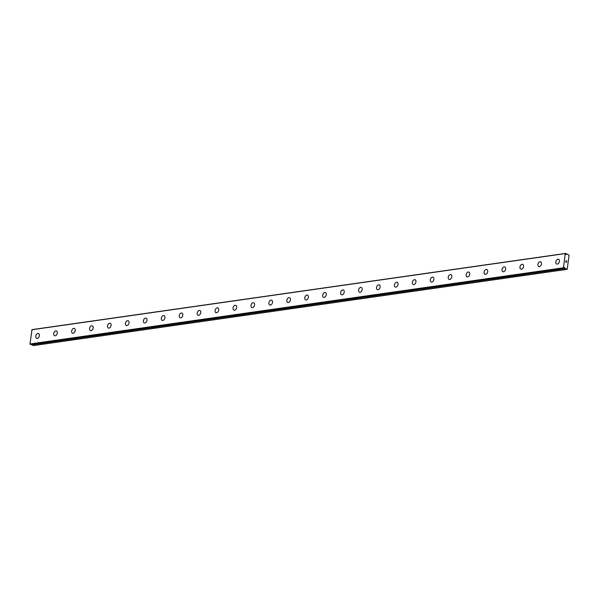 <?xml version="1.0" encoding="UTF-8"?>
<svg xmlns="http://www.w3.org/2000/svg" width="599" height="599" viewBox="0 0 599 599"><rect width="100%" height="100%" fill="white"/><g stroke="black" fill="none" stroke-linecap="round" stroke-linejoin="round"><path stroke-width="0.9" d="M566.107 254.575L566.632 254.186A0.726 0.517 81.9 0 0 566.864 253.991L569.05 255.159L567.26 269.116L564.999 268.584A0.726 0.517 81.9 0 0 564.835 268.247L564.595 267.394L564.333 268.053A0.726 0.517 81.9 0 0 564.101 268.247L563.434 267.79L565.254 253.579L565.973 253.654A0.726 0.517 81.9 0 0 566.137 253.991L566.557 254.515M556.711 264.032A2.553 1.685 110.9 0 1 555.909 261.471A2.553 1.685 110.9 0 1 557.939 259.195A2.553 1.685 110.9 0 1 558.53 259.255A2.553 1.685 110.9 0 1 559.331 261.823A2.553 1.685 110.9 0 1 557.302 264.092A2.553 1.685 110.9 0 1 556.711 264.032A2.553 1.685 110.9 0 1 555.909 261.471A2.553 1.685 110.9 0 1 557.931 259.195A2.553 1.685 110.9 0 1 558.53 259.255M538.778 266.592A2.553 1.685 110.9 0 1 537.977 264.032A2.553 1.685 110.9 0 1 540.006 261.756A2.553 1.685 110.9 0 1 540.597 261.815A2.553 1.685 110.9 0 1 541.399 264.384A2.553 1.685 110.9 0 1 539.37 266.652A2.553 1.685 110.9 0 1 538.778 266.592A2.553 1.685 110.9 0 1 537.977 264.032A2.553 1.685 110.9 0 1 539.999 261.756A2.553 1.685 110.9 0 1 540.597 261.815M520.845 269.153A2.553 1.685 110.9 0 1 520.052 266.592A2.553 1.685 110.9 0 1 522.073 264.316A2.553 1.685 110.9 0 1 522.665 264.384A2.553 1.685 110.9 0 1 523.466 266.944A2.553 1.685 110.9 0 1 521.437 269.213A2.553 1.685 110.9 0 1 520.845 269.153A2.553 1.685 110.9 0 1 520.044 266.592A2.553 1.685 110.9 0 1 522.066 264.316A2.553 1.685 110.9 0 1 522.665 264.376M502.913 271.714A2.553 1.685 110.9 0 1 502.119 269.153A2.553 1.685 110.9 0 1 504.141 266.884A2.553 1.685 110.9 0 1 504.732 266.944A2.553 1.685 110.9 0 1 505.534 269.505A2.553 1.685 110.9 0 1 503.512 271.781A2.553 1.685 110.9 0 1 502.913 271.714A2.553 1.685 110.9 0 1 502.112 269.153A2.553 1.685 110.9 0 1 504.133 266.877A2.553 1.685 110.9 0 1 504.732 266.937M484.98 274.282A2.553 1.685 110.9 0 1 484.187 271.714A2.553 1.685 110.9 0 1 486.208 269.445A2.553 1.685 110.9 0 1 486.8 269.505A2.553 1.685 110.9 0 1 487.601 272.066A2.553 1.685 110.9 0 1 485.579 274.342A2.553 1.685 110.9 0 1 484.98 274.275A2.553 1.685 110.9 0 1 484.179 271.714A2.553 1.685 110.9 0 1 486.201 269.438A2.553 1.685 110.9 0 1 486.8 269.505M467.048 276.843A2.553 1.685 110.9 0 1 466.254 274.275A2.553 1.685 110.9 0 1 468.276 272.006A2.553 1.685 110.9 0 1 468.867 272.066A2.553 1.685 110.9 0 1 469.668 274.627A2.553 1.685 110.9 0 1 467.647 276.903A2.553 1.685 110.9 0 1 467.048 276.835A2.553 1.685 110.9 0 1 466.247 274.275A2.553 1.685 110.9 0 1 468.268 271.998A2.553 1.685 110.9 0 1 468.867 272.066M449.115 279.404A2.553 1.685 110.9 0 1 448.322 276.835A2.553 1.685 110.9 0 1 450.343 274.567A2.553 1.685 110.9 0 1 450.942 274.627A2.553 1.685 110.9 0 1 451.736 277.187A2.553 1.685 110.9 0 1 449.714 279.463A2.553 1.685 110.9 0 1 449.115 279.404A2.553 1.685 110.9 0 1 448.314 276.835A2.553 1.685 110.9 0 1 450.336 274.559A2.553 1.685 110.9 0 1 450.935 274.627M431.183 281.964A2.553 1.685 110.9 0 1 430.389 279.396A2.553 1.685 110.9 0 1 432.411 277.127A2.553 1.685 110.9 0 1 433.01 277.187A2.553 1.685 110.9 0 1 433.803 279.748A2.553 1.685 110.9 0 1 431.782 282.024A2.553 1.685 110.9 0 1 431.183 281.964A2.553 1.685 110.9 0 1 430.381 279.396A2.553 1.685 110.9 0 1 432.411 277.127A2.553 1.685 110.9 0 1 433.002 277.187M413.25 284.525A2.553 1.685 110.9 0 1 412.456 281.957A2.553 1.685 110.9 0 1 414.478 279.688A2.553 1.685 110.9 0 1 415.077 279.748A2.553 1.685 110.9 0 1 415.871 282.309A2.553 1.685 110.9 0 1 413.849 284.585A2.553 1.685 110.9 0 1 413.25 284.525A2.553 1.685 110.9 0 1 412.449 281.957A2.553 1.685 110.9 0 1 414.478 279.688A2.553 1.685 110.9 0 1 415.07 279.748M395.318 287.086A2.553 1.685 110.9 0 1 394.524 284.518A2.553 1.685 110.9 0 1 396.545 282.249A2.553 1.685 110.9 0 1 397.144 282.309A2.553 1.685 110.9 0 1 397.938 284.869A2.553 1.685 110.9 0 1 395.917 287.146A2.553 1.685 110.9 0 1 395.318 287.086A2.553 1.685 110.9 0 1 394.516 284.518A2.553 1.685 110.9 0 1 396.545 282.249A2.553 1.685 110.9 0 1 397.137 282.309M377.385 289.646A2.553 1.685 110.9 0 1 376.591 287.078A2.553 1.685 110.9 0 1 378.613 284.81A2.553 1.685 110.9 0 1 379.212 284.869A2.553 1.685 110.9 0 1 380.006 287.43A2.553 1.685 110.9 0 1 377.984 289.706A2.553 1.685 110.9 0 1 377.385 289.646A2.553 1.685 110.9 0 1 376.584 287.078A2.553 1.685 110.9 0 1 378.613 284.81A2.553 1.685 110.9 0 1 379.204 284.869M359.452 292.207A2.553 1.685 110.9 0 1 358.659 289.646A2.553 1.685 110.9 0 1 360.68 287.37A2.553 1.685 110.9 0 1 361.279 287.43A2.553 1.685 110.9 0 1 362.073 289.991A2.553 1.685 110.9 0 1 360.051 292.267A2.553 1.685 110.9 0 1 359.452 292.207A2.553 1.685 110.9 0 1 358.651 289.646A2.553 1.685 110.9 0 1 360.68 287.37A2.553 1.685 110.9 0 1 361.272 287.43M341.52 294.768A2.553 1.685 110.9 0 1 340.726 292.207A2.553 1.685 110.9 0 1 342.748 289.931A2.553 1.685 110.9 0 1 343.347 289.991A2.553 1.685 110.9 0 1 344.14 292.552A2.553 1.685 110.9 0 1 342.119 294.828A2.553 1.685 110.9 0 1 341.52 294.768A2.553 1.685 110.9 0 1 340.719 292.207A2.553 1.685 110.9 0 1 342.748 289.931A2.553 1.685 110.9 0 1 343.339 289.991M323.595 297.329A2.553 1.685 110.9 0 1 322.794 294.768A2.553 1.685 110.9 0 1 324.815 292.492A2.553 1.685 110.9 0 1 325.414 292.552A2.553 1.685 110.9 0 1 326.208 295.112A2.553 1.685 110.9 0 1 324.186 297.389A2.553 1.685 110.9 0 1 323.587 297.329A2.553 1.685 110.9 0 1 322.786 294.768A2.553 1.685 110.9 0 1 324.815 292.492A2.553 1.685 110.9 0 1 325.414 292.552M305.662 299.889A2.553 1.685 110.9 0 1 304.861 297.329A2.553 1.685 110.9 0 1 306.883 295.052A2.553 1.685 110.9 0 1 307.482 295.112A2.553 1.685 110.9 0 1 308.275 297.681A2.553 1.685 110.9 0 1 306.254 299.949A2.553 1.685 110.9 0 1 305.655 299.889A2.553 1.685 110.9 0 1 304.854 297.329A2.553 1.685 110.9 0 1 306.883 295.052A2.553 1.685 110.9 0 1 307.482 295.112M287.73 302.45A2.553 1.685 110.9 0 1 286.928 299.889A2.553 1.685 110.9 0 1 288.95 297.613A2.553 1.685 110.9 0 1 289.549 297.673A2.553 1.685 110.9 0 1 290.343 300.241A2.553 1.685 110.9 0 1 288.321 302.51A2.553 1.685 110.9 0 1 287.722 302.45A2.553 1.685 110.9 0 1 286.921 299.889A2.553 1.685 110.9 0 1 288.95 297.613A2.553 1.685 110.9 0 1 289.549 297.673M269.797 305.011A2.553 1.685 110.9 0 1 268.996 302.45A2.553 1.685 110.9 0 1 271.025 300.174A2.553 1.685 110.9 0 1 271.617 300.234A2.553 1.685 110.9 0 1 272.418 302.802A2.553 1.685 110.9 0 1 270.389 305.071A2.553 1.685 110.9 0 1 269.79 305.011A2.553 1.685 110.9 0 1 268.996 302.45A2.553 1.685 110.9 0 1 271.018 300.174A2.553 1.685 110.9 0 1 271.617 300.234M251.865 307.572A2.553 1.685 110.9 0 1 251.063 305.011A2.553 1.685 110.9 0 1 253.092 302.735A2.553 1.685 110.9 0 1 253.684 302.794A2.553 1.685 110.9 0 1 254.485 305.363A2.553 1.685 110.9 0 1 252.456 307.631A2.553 1.685 110.9 0 1 251.857 307.572A2.553 1.685 110.9 0 1 251.063 305.011A2.553 1.685 110.9 0 1 253.085 302.735A2.553 1.685 110.9 0 1 253.684 302.794M233.932 310.132A2.553 1.685 110.9 0 1 233.131 307.572A2.553 1.685 110.9 0 1 235.16 305.303A2.553 1.685 110.9 0 1 235.751 305.363M234.523 310.2A2.553 1.685 110.9 0 1 233.924 310.132A2.553 1.685 110.9 0 1 233.131 307.572A2.553 1.685 110.9 0 1 235.152 305.295A2.553 1.685 110.9 0 1 235.751 305.355A2.553 1.685 110.9 0 1 236.553 307.923A2.553 1.685 110.9 0 1 234.523 310.2M215.999 312.7A2.553 1.685 110.9 0 1 215.198 310.132A2.553 1.685 110.9 0 1 217.227 307.864A2.553 1.685 110.9 0 1 217.819 307.923A2.553 1.685 110.9 0 1 218.62 310.484A2.553 1.685 110.9 0 1 216.591 312.76A2.553 1.685 110.9 0 1 215.999 312.693A2.553 1.685 110.9 0 1 215.198 310.132A2.553 1.685 110.9 0 1 217.22 307.856A2.553 1.685 110.9 0 1 217.819 307.923M198.067 315.261A2.553 1.685 110.9 0 1 197.266 312.693A2.553 1.685 110.9 0 1 199.295 310.424A2.553 1.685 110.9 0 1 199.886 310.484A2.553 1.685 110.9 0 1 200.687 313.045A2.553 1.685 110.9 0 1 198.658 315.321A2.553 1.685 110.9 0 1 198.067 315.254A2.553 1.685 110.9 0 1 197.266 312.693A2.553 1.685 110.9 0 1 199.287 310.417A2.553 1.685 110.9 0 1 199.886 310.484M180.134 317.822A2.553 1.685 110.9 0 1 179.333 315.254A2.553 1.685 110.9 0 1 181.362 312.985A2.553 1.685 110.9 0 1 181.954 313.045A2.553 1.685 110.9 0 1 182.755 315.606A2.553 1.685 110.9 0 1 180.726 317.882A2.553 1.685 110.9 0 1 180.134 317.822A2.553 1.685 110.9 0 1 179.333 315.254A2.553 1.685 110.9 0 1 181.355 312.978A2.553 1.685 110.9 0 1 181.954 313.045M162.202 320.383A2.553 1.685 110.9 0 1 161.401 317.814A2.553 1.685 110.9 0 1 163.43 315.546A2.553 1.685 110.9 0 1 164.021 315.606A2.553 1.685 110.9 0 1 164.822 318.166A2.553 1.685 110.9 0 1 162.793 320.443A2.553 1.685 110.9 0 1 162.202 320.383A2.553 1.685 110.9 0 1 161.401 317.814A2.553 1.685 110.9 0 1 163.422 315.546A2.553 1.685 110.9 0 1 164.021 315.606M144.269 322.943A2.553 1.685 110.9 0 1 143.475 320.375A2.553 1.685 110.9 0 1 145.497 318.106A2.553 1.685 110.9 0 1 146.089 318.166A2.553 1.685 110.9 0 1 146.89 320.727A2.553 1.685 110.9 0 1 144.861 323.003A2.553 1.685 110.9 0 1 144.269 322.943A2.553 1.685 110.9 0 1 143.468 320.375A2.553 1.685 110.9 0 1 145.49 318.106A2.553 1.685 110.9 0 1 146.089 318.166M126.337 325.504A2.553 1.685 110.9 0 1 125.543 322.936A2.553 1.685 110.9 0 1 127.565 320.667A2.553 1.685 110.9 0 1 128.156 320.727A2.553 1.685 110.9 0 1 128.957 323.288A2.553 1.685 110.9 0 1 126.928 325.564A2.553 1.685 110.9 0 1 126.337 325.504A2.553 1.685 110.9 0 1 125.535 322.936A2.553 1.685 110.9 0 1 127.557 320.667A2.553 1.685 110.9 0 1 128.156 320.727M108.404 328.065A2.553 1.685 110.9 0 1 107.61 325.497A2.553 1.685 110.9 0 1 109.632 323.228A2.553 1.685 110.9 0 1 110.223 323.288A2.553 1.685 110.9 0 1 111.025 325.849A2.553 1.685 110.9 0 1 109.003 328.125A2.553 1.685 110.9 0 1 108.404 328.065A2.553 1.685 110.9 0 1 107.603 325.497A2.553 1.685 110.9 0 1 109.624 323.228A2.553 1.685 110.9 0 1 110.223 323.288M90.471 330.626A2.553 1.685 110.9 0 1 89.678 328.065A2.553 1.685 110.9 0 1 91.699 325.789A2.553 1.685 110.9 0 1 92.291 325.849A2.553 1.685 110.9 0 1 93.092 328.409A2.553 1.685 110.9 0 1 91.07 330.685A2.553 1.685 110.9 0 1 90.471 330.626A2.553 1.685 110.9 0 1 89.67 328.065A2.553 1.685 110.9 0 1 91.692 325.789A2.553 1.685 110.9 0 1 92.291 325.849M72.539 333.186A2.553 1.685 110.9 0 1 71.745 330.626A2.553 1.685 110.9 0 1 73.767 328.349A2.553 1.685 110.9 0 1 74.358 328.409A2.553 1.685 110.9 0 1 75.16 330.97A2.553 1.685 110.9 0 1 73.138 333.246A2.553 1.685 110.9 0 1 72.539 333.186A2.553 1.685 110.9 0 1 71.738 330.626A2.553 1.685 110.9 0 1 73.759 328.349A2.553 1.685 110.9 0 1 74.358 328.409M54.606 335.747A2.553 1.685 110.9 0 1 53.813 333.186A2.553 1.685 110.9 0 1 55.834 330.91A2.553 1.685 110.9 0 1 56.433 330.97A2.553 1.685 110.9 0 1 57.227 333.531A2.553 1.685 110.9 0 1 55.205 335.807A2.553 1.685 110.9 0 1 54.606 335.747A2.553 1.685 110.9 0 1 53.805 333.186A2.553 1.685 110.9 0 1 55.827 330.91A2.553 1.685 110.9 0 1 56.426 330.97M36.674 338.308A2.553 1.685 110.9 0 1 35.88 335.747A2.553 1.685 110.9 0 1 37.902 333.471A2.553 1.685 110.9 0 1 38.501 333.531A2.553 1.685 110.9 0 1 39.294 336.099A2.553 1.685 110.9 0 1 37.273 338.368A2.553 1.685 110.9 0 1 36.674 338.308A2.553 1.685 110.9 0 1 35.873 335.747A2.553 1.685 110.9 0 1 37.902 333.471A2.553 1.685 110.9 0 1 38.493 333.531M31.32 344.365L31.35 344.44A0.726 0.517 81.9 0 1 31.515 344.784L33.462 345.578L566.946 269.385M565.501 253.422L32.017 329.615L29.95 343.983L30.579 344.47L564.063 268.277M565.838 261.988L565.905 261.464L565.838 261.988M566.482 262.235L566.549 261.711L566.482 262.235M566.527 262.317L566.602 261.726L566.527 262.317L565.778 262.033L565.853 261.441M566.107 261.052L566.699 260.999L565.95 260.715M566.909 253.961L566.16 254.066M564.385 267.955L564.842 267.888M30.137 344.313L563.622 268.112M29.95 343.983L563.434 267.79M31.769 329.779L565.254 253.579M31.567 344.859L565.052 268.659M31.515 344.784L564.999 268.584M31.35 344.44L564.835 268.247M564.101 268.247L564.805 268.142M30.549 344.47L564.033 268.277M566.13 254.32L566.587 254.253M566.137 254.253L566.632 254.186M566.16 254.096L566.864 253.991L566.16 254.073"/></g></svg>
